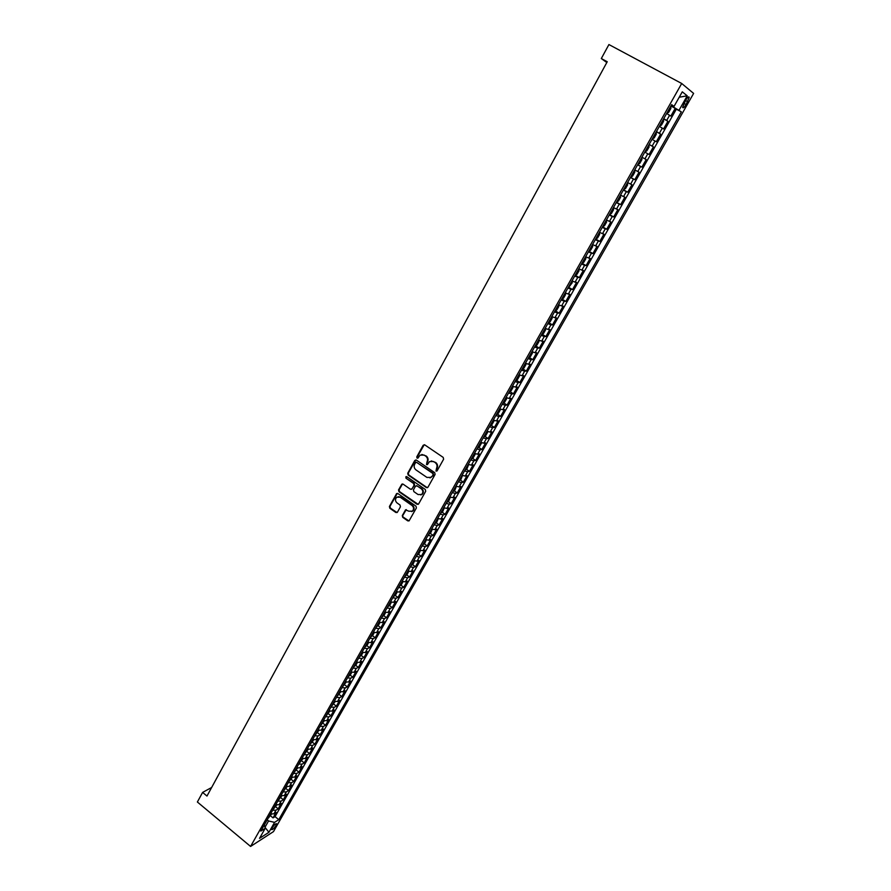 <?xml version="1.0" encoding="UTF-8"?>
<svg xmlns="http://www.w3.org/2000/svg" width="891" height="891" viewBox="0 0 891 891"><rect width="100%" height="100%" fill="white"/><g stroke="black" fill="none" stroke-linecap="round" stroke-linejoin="round"><path stroke-width="1.34" d="M435.989 471.072L437.136 470.793L443.618 459.188L443.195 457.395L424.773 444.887L423.147 445.3L416.765 456.883L417.055 458.119L417.957 458.108L420.062 455.134L424.183 455.078L425.709 456.125C427.569 457.684 428.014 459.589 427.034 461.828L426.499 464.579L427.413 464.567L429.484 461.616L433.672 461.549L435.209 462.596C437.069 464.155 437.514 466.071 436.534 468.321L435.989 471.072M431.255 460.914L435.732 462.496C437.604 464.055 438.049 465.96 437.058 468.209L436.222 469.713L436.846 471.094M424.25 444.698L417.311 456.782L417.89 458.152M421.833 454.455L426.243 456.025C428.103 457.584 428.549 459.489 427.569 461.738L426.744 463.231L427.346 464.612M276.054 825.434L276.644 823.763C275.787 823.373 274.305 824.754 272.189 827.906L271.599 829.566C272.457 829.955 273.938 828.574 276.054 825.434M402.298 515.555L402.71 517.315L407.766 520.879L409.08 520.856L416.387 507.948L415.974 506.177L397.909 493.569L396.629 493.581L389.412 506.489L389.812 508.249L395.882 512.514L397.464 512.147L400.438 506.79L400.026 505.019L397.007 502.914C395.103 501.043 395.014 499.149 396.729 497.245L400.159 497.211L412.043 505.509C413.936 507.358 414.048 509.24 412.377 511.156L408.858 511.211L405.572 509.841L402.298 515.555L403.267 517.17L408.958 520.934M681.704 83.487L608.921 44.55L601.314 58.539L607.239 61.735L206.979 796.053L202.602 792.411L197.379 802.011L250.583 846.45L681.704 83.487L693.621 93.41L273.481 831.615L250.583 846.45M426.344 487.577L427.97 487.199L435.109 474.413L434.697 472.631L416.387 460.09L414.772 460.491L407.733 473.255L408.145 475.026L426.344 487.577L427.502 487.667M425.709 491.253L418.625 503.927L417.021 504.295L398.945 491.709L398.533 489.939L401.83 484.169L403.111 484.158L410.439 489.248L412.043 488.869L414.037 485.272L413.624 483.49L405.973 478.2L405.906 476.707L406.808 476.696L425.297 489.471L425.709 491.253M270.586 815.878L273.036 817.893L276.121 812.469L273.905 813.851L275.965 810.209L272.624 810.253M275.709 806.823L278.17 808.839L281.266 803.392L279.061 804.74L281.133 801.087L277.792 801.12M280.854 797.723L283.327 799.739L286.434 794.26L284.24 795.596L286.323 791.921L282.982 791.932M286.022 788.591L288.506 790.595L291.635 785.094L289.452 786.397L291.546 782.71L288.205 782.688M291.223 779.402L293.718 781.407L296.859 775.872L294.687 777.152L296.792 773.444L293.451 773.41M296.447 770.158L298.953 772.174L302.105 766.605L299.944 767.864L302.06 764.133L298.73 764.077M301.704 760.881L304.221 762.885L307.384 757.294L305.234 758.531L307.362 754.777L304.031 754.699M306.983 751.547L309.511 753.552L312.696 747.939L310.558 749.142L312.685 745.377L309.366 745.277M310.157 743.885L312.296 742.147L314.824 744.174L318.031 738.528L315.904 739.708L318.042 735.921L314.723 735.799M317.608 732.736L320.17 734.752L323.388 729.072L321.272 730.219L323.422 726.421L320.114 726.276M322.954 723.258L325.538 725.274L328.779 719.56L326.674 720.696L328.835 716.865L325.527 716.698M328.334 713.724L330.94 715.751L334.192 710.004L332.098 711.107L334.281 707.265L330.973 707.075M333.746 704.146L336.364 706.173L339.638 700.404L337.555 701.473L339.749 697.608L336.442 697.397M339.181 694.523L341.821 696.55L345.107 690.748L343.035 691.795L345.24 687.908L341.944 687.674M344.65 684.834L347.312 686.872L350.608 681.047L348.548 682.06L350.764 678.151L347.468 677.895M350.141 675.111L352.825 677.149L356.144 671.291L354.095 672.282L356.322 668.35L353.025 668.072M355.665 665.332L358.36 667.37L361.701 661.478L359.663 662.436L361.902 658.494L358.616 658.193M361.211 655.498L363.929 657.536L367.292 651.622L365.265 652.557L367.515 648.581L364.23 648.258M366.791 645.607L369.531 647.657L372.906 641.709L370.901 642.611L373.162 638.624L369.876 638.268M372.405 635.673L375.167 637.722L378.552 631.741L376.559 632.621L378.831 628.601L375.556 628.233M378.04 625.682L380.825 627.743L384.233 621.729L382.25 622.575L384.533 618.532L381.27 618.142M383.709 615.636L386.516 617.697L389.946 611.649L387.975 612.473L390.269 608.419L387.006 607.996M389.412 605.546L392.24 607.606L395.682 601.525L393.722 602.316L396.038 598.24L392.775 597.794M395.136 595.388L397.987 597.46L401.451 591.346L399.502 592.103L401.83 588.004L398.578 587.537M400.894 585.187L403.768 587.258L407.254 581.11L405.316 581.845L407.655 577.724L404.403 577.223M406.686 574.929L409.582 577.012L413.09 570.83L411.163 571.521L413.513 567.378L410.272 566.854M412.511 564.604L415.429 566.698L418.948 560.484L417.044 561.141L419.405 556.975L416.164 556.43M418.358 554.235L421.298 556.329L424.84 550.081L422.958 550.716L425.33 546.528L422.089 545.949M424.25 543.811L427.212 545.905L430.776 539.623L428.894 540.224L431.277 536.014L428.048 535.413M430.164 533.319L433.149 535.424L436.735 529.109L434.864 529.677L437.269 525.445L434.04 524.81M436.1 522.783L439.129 524.888L442.727 518.54L440.878 519.074L443.284 514.82L440.065 514.163M442.081 512.18L445.132 514.296L448.752 507.915L446.914 508.416L449.342 504.128L446.124 503.448M448.095 501.522L451.169 503.649L454.811 497.223L452.984 497.69L455.424 493.38L452.216 492.667M454.143 490.807L457.239 492.935L460.903 486.475L459.088 486.909L461.549 482.577L458.342 481.842M460.213 480.026L463.342 482.165L467.018 475.671L465.236 476.072L467.697 471.718L464.501 470.949M466.327 469.201L469.479 471.328L473.177 464.812L471.406 465.169L473.889 460.792L470.693 459.99M472.464 458.297L475.649 460.447L479.369 453.887L477.621 454.21L480.104 449.81L476.93 448.975M478.645 447.349L481.864 449.498L485.606 442.894L483.858 443.183L486.363 438.762L483.189 437.904M484.86 436.323L488.101 438.483L491.865 431.845L490.139 432.102L492.656 427.647L489.493 426.767M491.097 425.241L494.382 427.413L498.158 420.741L496.454 420.953L498.982 416.476L495.819 415.562M497.378 414.103L500.686 416.275L504.495 409.57L502.802 409.749L505.353 405.249L502.19 404.302M503.693 402.899L507.035 405.082L510.866 398.333L509.184 398.477L511.746 393.945L508.605 392.976M510.042 391.628L513.416 393.822L517.27 387.028L515.611 387.14L518.183 382.584L515.043 381.582M516.424 380.301L519.843 382.495L523.708 375.668L522.07 375.735L524.654 371.157L521.525 370.121M522.85 368.907L526.291 371.101L530.19 364.241L528.563 364.274L531.17 359.663L528.04 358.594M529.299 357.447L532.785 359.652L536.694 352.747L535.09 352.747L537.719 348.114L534.589 347.011M535.792 345.92L539.311 348.136L543.254 341.197L541.661 341.142L544.301 336.486L541.182 335.35M542.318 334.325L545.882 336.553L549.836 329.57L548.266 329.481L550.916 324.792L547.809 323.622M548.878 322.665L552.487 324.903L556.463 317.875L554.915 317.753L557.577 313.042L554.48 311.839M555.483 310.937L559.125 313.186L563.134 306.125L561.597 305.947L564.281 301.214L561.185 299.977M562.121 299.142L565.807 301.403L569.828 294.297L568.313 294.086L571.02 289.319L567.935 288.049M568.402 287.214L572.523 289.542L576.577 282.402L575.074 282.146L577.791 277.357L574.717 276.054M575.475 275.319L579.284 277.624L583.36 270.441L581.879 270.14L584.607 265.318L581.545 263.981M582.38 263.268L585.766 257.276L585.877 258.635L583.828 262.266L582.001 263.179L586.078 265.629L590.176 258.401L588.717 258.067L591.468 253.222L588.405 251.841M588.806 251.128L592.916 253.567L597.037 246.306L595.6 245.916L598.362 241.038L595.311 239.634M595.667 239.011L599.799 241.439L603.942 234.133L602.516 233.698L605.301 228.798L602.26 227.35M602.561 226.815L606.715 229.243L610.881 221.881L609.477 221.414L612.273 216.48L609.244 214.998M609.5 214.542L613.665 216.959L617.864 209.563L616.483 209.051L619.301 204.084L616.271 202.569M616.483 202.201L620.671 204.618L624.881 197.178L623.533 196.61L626.362 191.621L623.344 190.061M623.5 189.794L627.71 192.2L631.953 184.704L630.616 184.103L633.456 179.08L630.46 177.487M630.561 177.298L634.793 179.704L639.059 172.175L637.744 171.518L640.607 166.461L637.611 164.835M637.666 164.746L641.91 167.129L646.209 159.556L644.917 158.854L647.79 153.775L644.817 152.105M647.79 153.775L649.082 154.488L653.404 146.87L649.116 144.487M649.149 144.431L652.123 146.124L655.03 141.001L656.288 141.769L660.632 134.107L656.333 131.734M656.422 131.578L659.385 133.305L662.303 128.159L663.539 128.972L667.916 121.265L663.728 118.648M663.595 118.893L667.916 121.265M685.736 100.137L682.617 107.354C683.074 108.446 684.232 107.51 686.092 104.548L689.211 97.342C688.754 96.239 687.596 97.175 685.736 100.137M273.036 817.893L275.063 816.624L278.783 819.675L681.337 111.865L671.112 105.606M278.783 819.675L274.562 822.36L268.926 832.294L259.537 838.342L265.217 828.307L260.84 831.091L671.647 104.659L674.019 106.419L682.283 91.829L687.217 95.816L679.065 110.183M275.063 816.624L676.336 109.159L675.233 108.346L670.834 116.108L666.668 113.458M659.385 133.305L660.632 134.107M652.123 146.124L653.404 146.87M641.91 167.129L640.607 166.461M634.793 179.704L633.456 179.08M627.71 192.2L626.362 191.621M620.671 204.618L619.301 204.084M613.665 216.959L612.273 216.48M606.715 229.243L605.301 228.798M599.799 241.439L598.362 241.038M592.916 253.567L591.468 253.222M586.078 265.629L584.607 265.318M579.284 277.624L577.791 277.357M572.523 289.542L571.02 289.319M565.807 301.403L564.281 301.214M559.125 313.186L557.577 313.042M552.487 324.903L550.916 324.792M545.882 336.553L544.301 336.486M539.311 348.136L537.719 348.114M532.785 359.652L531.17 359.663M526.291 371.101L524.654 371.157M519.843 382.495L518.183 382.584M513.416 393.822L511.746 393.945M507.035 405.082L505.353 405.249M500.686 416.275L498.982 416.476M494.382 427.413L492.656 427.647M488.101 438.483L486.363 438.762M481.864 449.498L480.104 449.81M475.649 460.447L473.889 460.792M469.479 471.328L467.697 471.718M463.342 482.165L461.549 482.577M457.239 492.935L455.424 493.38M451.169 503.649L449.342 504.128M445.132 514.296L443.284 514.82M439.129 524.888L437.269 525.445M433.149 535.424L431.277 536.014M427.212 545.905L425.33 546.528M421.298 556.329L419.405 556.975M415.429 566.698L413.513 567.378M409.582 577.012L407.655 577.724M403.768 587.258L401.83 588.004M397.987 597.46L396.038 598.24M392.24 607.606L390.269 608.419M386.516 617.697L384.533 618.532M380.825 627.743L378.831 628.601M375.167 637.722L373.162 638.624M369.531 647.657L367.515 648.581M363.929 657.536L361.902 658.494M358.36 667.37L356.322 668.35M352.825 677.149L350.764 678.151M347.312 686.872L345.24 687.908M341.821 696.55L339.749 697.608M336.364 706.173L334.281 707.265M330.94 715.751L328.835 716.865M325.538 725.274L323.422 726.421M320.17 734.752L318.042 735.921M314.824 744.174L312.685 745.377M309.511 753.552L307.362 754.777M304.221 762.885L302.06 764.133M298.953 772.174L296.792 773.444M293.718 781.407L291.546 782.71M288.506 790.595L286.323 791.921M283.327 799.739L281.133 801.087M278.17 808.839L275.965 810.209M264.972 827.293L268.559 820.967L267.2 819.854M211.646 787.499L202.602 792.411M601.314 58.539L606.804 62.537M670.89 105.984L675.233 108.346M676.336 109.159L681.337 111.865M671.346 105.183L674.019 106.419M662.303 128.159L659.34 126.422M655.03 141.001L652.056 139.297M641.932 157.206L644.917 158.854M634.748 169.903L637.744 171.518M627.609 182.532L630.616 184.103M620.515 195.073L623.533 196.61M613.453 207.547L616.483 209.051M606.448 219.943L609.477 221.414M599.476 232.273L602.516 233.698M592.548 244.524L595.6 245.916M585.654 256.708L588.717 258.067M578.805 268.815L581.879 270.14M572 280.854L575.074 282.146M565.228 292.827L568.313 294.086M558.501 304.733L561.597 305.947M551.807 316.561L554.915 317.753M545.158 328.322L548.266 329.481M538.543 340.017L541.661 341.142M531.972 351.655L535.09 352.747M525.423 363.216L528.563 364.274M518.93 374.71L522.07 375.735M512.459 386.137L515.611 387.14M502.758 403.311L504.696 402.119L506.611 398.745L506.055 397.52L509.184 398.477M499.639 408.813L502.802 409.749M493.28 420.051L496.454 420.953M486.965 431.222L490.139 432.102M480.683 442.337L483.858 443.183M474.435 453.396L477.621 454.21M468.22 464.378L471.406 465.169M462.05 475.315L465.236 476.072M455.891 486.174L459.088 486.909M449.777 496.989L452.984 497.69M443.696 507.736L446.914 508.416M437.648 518.428L440.878 519.074M431.645 529.054L434.864 529.677M425.664 539.634L428.894 540.224M419.717 550.148L422.958 550.716M413.803 560.606L417.044 561.141M407.922 571.008L411.163 571.521M402.064 581.355L405.316 581.845M396.25 591.646L399.502 592.103M390.458 601.882L393.722 602.316M384.7 612.061L387.975 612.473M378.976 622.185L382.25 622.575M373.284 632.254L376.559 632.621M367.615 642.266L370.901 642.611M361.98 652.234L365.265 652.557M356.378 662.147L359.663 662.436M350.798 672.003L354.095 672.282M345.251 681.815L348.548 682.06M339.738 691.572L343.035 691.795M334.248 701.273L337.555 701.473M328.79 710.929L332.098 711.107M323.355 720.541L326.674 720.696M317.953 730.097L321.272 730.219M312.574 739.597L315.904 739.708M307.228 749.053L310.558 749.142M301.915 758.464L305.234 758.531M296.614 767.819L299.944 767.864M291.357 777.13L294.687 777.152M286.111 786.397L289.452 786.397M280.899 795.607L284.24 795.596M275.72 804.773L279.061 804.74M265.217 828.307L264.371 824.832M270.563 813.906L273.905 813.851M268.559 820.967L274.562 822.36M679.22 97.23L687.217 95.816M268.926 832.294L264.983 827.338M415.841 459.901L408.29 473.143L408.702 474.914L426.878 487.466M433.015 474.625L432.725 473.377L416.654 462.373L415.763 462.384L414.66 464.222C413.702 466.461 414.137 468.354 415.986 469.913L426.934 477.431L431.155 477.353L433.538 474.524L432.725 473.377M416.364 462.251L433.249 473.266M429.997 477.955L432.135 476.206M433.538 474.524L432.67 476.095M402.532 483.958L399.09 489.816L399.502 491.576L418.191 504.373M411.575 489.326L414.582 485.15L414.17 483.379L405.973 478.2M406.496 476.562L406.53 478.088M418.079 494.55L421.599 494.483C423.303 492.545 423.203 490.651 421.287 488.791L417.055 485.862L415.451 486.241L413.446 489.85L413.858 491.62L418.079 494.55M420.741 494.95L422.134 494.349C423.838 492.422 423.737 490.529 421.822 488.669L421.287 488.791M416.465 485.662L421.822 488.669M406.251 509.619L402.855 515.41M411.586 511.601L412.923 511.011C414.593 509.095 414.482 507.213 412.589 505.364L412.043 505.509M398.088 496.677L400.716 497.078L412.589 505.364M397.33 493.369L389.968 506.355L390.381 508.104L397.052 512.581M667.303 113.079L668.707 112.266L670.912 108.368L670.667 106.374M668.406 110.384L669.252 108.891M659.663 125.831L661.4 125.174L663.583 121.31L663.327 119.361M661.077 123.348L661.957 121.889M652.401 138.695L654.139 138.016L656.311 134.173L656.032 132.258M653.794 136.223L654.64 134.719M645.485 151.648L646.922 150.768L649.082 146.948L648.782 145.088M649.093 145.311L645.518 151.626M646.554 149.02L647.401 147.538M641.888 158.008L641.888 159.656L639.738 163.454L638.335 164.323L641.888 158.052M639.359 161.75L640.195 160.269M634.726 170.671L634.737 172.286L632.61 176.062L631.196 176.953L634.726 170.716M632.209 174.391L633.033 172.921M623.733 189.371L625.515 188.591L627.643 184.849L627.286 183.101M625.092 186.965L625.928 185.506M616.683 201.856L618.465 201.054L620.57 197.323L620.203 195.619M617.04 201.979L620.214 195.597M618.031 199.473L618.889 198.08M613.487 208.216L613.554 209.73L611.46 213.439L609.656 214.263M609.99 214.408L613.498 208.249M611.003 211.891L611.816 210.443M602.684 226.604L604.488 225.757L606.571 222.071L606.17 220.445M604.02 224.242L604.833 222.806M595.745 238.866L597.56 237.997L599.632 234.333L599.209 232.74M596.124 238.966L599.242 232.696M597.07 236.527L597.928 235.168M588.851 251.062L590.677 250.159L592.738 246.517L592.292 244.969M590.165 248.734L590.978 247.308M583.304 260.863L584.106 259.448M575.185 275.23L577.023 274.294L579.061 270.686L578.582 269.216M576.488 272.924L577.279 271.521M572.133 281.367L568.792 287.281L572.289 282.67L571.788 281.233M569.705 284.92L570.496 283.527M561.664 299.131L563.535 298.14L565.551 294.576L565.028 293.184M562.956 296.848L563.803 295.545M554.97 310.97L556.842 309.957L558.846 306.415L558.312 305.056M555.36 311.026L558.367 304.956M556.251 308.709L557.031 307.328M548.31 322.742L550.192 321.707L552.186 318.187L551.64 316.862M549.591 320.493L550.426 319.212M541.695 334.448L543.588 333.39L545.559 329.893L545.002 328.612M542.964 332.209L543.733 330.851M535.112 346.087L537.006 345.017L538.977 341.531L538.398 340.284M535.513 346.131L538.465 340.162M536.371 343.87L537.139 342.512M528.563 357.67L530.468 356.567L532.428 353.103L531.838 351.889M529.822 355.453L530.579 354.106M522.059 369.175L523.975 368.05L525.924 364.608L525.311 363.428M523.307 366.969L524.064 365.633M515.588 380.613L517.515 379.477L519.442 376.058L518.818 374.899M516.825 378.43L517.649 377.183M509.151 391.995L511.089 390.826L513.004 387.429L512.37 386.315M509.563 391.995L512.448 386.171M510.387 389.824L511.133 388.498M503.17 403.311L505.943 397.653M503.983 401.139L504.796 399.925M496.387 414.56L498.336 413.357L500.241 409.994L499.573 408.936M496.81 414.549L499.851 408.902M497.612 412.41L498.347 411.096M490.484 425.731L493.603 420.196L493.915 421.176L492.021 424.517L490.061 425.742M491.275 423.604L492.01 422.301M487.31 431.378L487.622 432.302L485.74 435.621L483.78 436.868M484.982 434.741L485.784 433.538M477.944 447.906L481.006 442.482L481.363 443.362L479.492 446.669L477.52 447.928M478.712 445.812L479.447 444.531M474.836 453.564L475.137 454.365L473.277 457.651L471.294 458.932M472.486 456.827L473.21 455.546M468.655 464.567L467.096 468.566L465.113 469.869M466.294 467.775L467.018 466.505M462.507 475.504L460.948 479.425L458.965 480.75M460.135 478.667L460.859 477.398M456.392 486.386L454.844 490.228L452.84 491.565M454.009 489.504L454.722 488.235M450.323 497.211L448.763 500.976L446.759 502.324M447.917 500.274L448.719 499.116M444.275 507.97L442.716 511.657L440.711 513.027M441.858 510.977L442.571 509.73M438.283 518.673L436.713 522.282L434.685 523.674M435.844 521.636L436.635 520.489M432.313 529.321L430.732 532.84L428.705 534.255M429.852 532.228L430.542 530.991M426.377 539.901L424.784 543.354L422.746 544.78M423.893 542.764L424.684 541.639M420.485 550.438L418.87 553.801L416.832 555.249M417.957 553.244L418.748 552.13M414.627 560.907L412.99 564.203L410.94 565.662M412.065 563.669L412.756 562.455M408.802 571.32L407.142 574.539L405.082 576.02M406.207 574.038L406.886 572.824M403.022 581.689L401.318 584.819L399.257 586.311M400.371 584.351L401.162 583.249M397.263 591.992L395.526 595.054L393.466 596.558M394.579 594.598L395.248 593.406M391.472 602.216L389.779 605.223L387.708 606.749M388.81 604.8L389.478 603.619M385.714 612.395L384.054 615.347L381.972 616.884M383.074 614.946L383.843 613.866M379.989 622.508L378.352 625.404L376.269 626.963M377.361 625.037L378.14 623.956M374.298 632.577L372.683 635.417L370.6 636.998M371.681 635.083L372.46 634.002M368.629 642.589L367.059 645.385L364.965 646.966M366.034 645.062L366.814 643.993M362.993 652.557L361.445 655.286L359.351 656.89M360.421 654.996L361.189 653.938M357.391 662.458L355.877 665.143L353.772 666.758M354.83 664.875L355.598 663.817M351.811 672.315L350.33 674.944L348.214 676.581M349.272 674.699L350.04 673.652M346.265 682.116L342.69 686.348M343.748 684.477L344.516 683.43M340.741 691.873L337.199 696.06M338.246 694.2L339.014 693.165M335.261 701.573L331.73 705.728M332.777 703.879L333.535 702.843M329.793 711.218L326.295 715.339M327.331 713.502L327.966 712.377M324.369 720.819L320.883 724.906M321.918 723.08L322.553 721.955M318.956 730.375L315.503 734.418M316.539 732.602L317.163 731.489M312.296 742.147L313.587 739.875M311.182 742.069L311.805 740.967M308.241 749.331L304.833 753.307M305.847 751.503L306.471 750.4M302.918 758.731L299.532 762.674M300.545 760.881L301.158 759.789M297.627 768.087L294.264 771.996M295.266 770.203L295.879 769.122M292.359 777.386L289.018 781.262M290.02 779.491L290.633 778.411M287.114 786.653L283.795 790.495M284.797 788.724L285.398 787.655M281.901 795.863L278.605 799.673M279.596 797.913L280.208 796.844M276.722 805.03L273.448 808.805M274.428 807.057L275.029 805.987M271.555 814.151L268.302 817.882M269.282 816.145L269.884 815.087M666.691 120.419L669.62 115.24M685.524 100.527L687.707 101.697M683.909 103.378L686.092 104.548M408.702 474.914L408.145 475.026M408.29 473.143L407.733 473.255M399.502 491.576L398.945 491.709M399.09 489.816L398.533 489.939M405.839 510.042L405.282 510.187M400.716 497.078L400.159 497.211M396.439 512.37L395.882 512.514M390.381 508.104L389.812 508.249M389.968 506.355L389.412 506.489M396.885 493.814L396.328 493.948M403.267 517.17L402.71 517.315M667.337 113.057L670.979 106.63M660.019 125.987L663.639 119.594M652.747 138.84L656.344 132.492M624.101 189.505L627.609 183.301M603.051 226.715L606.504 220.612M589.229 251.151L592.638 245.125M575.564 275.308L578.927 269.36M562.054 299.187L565.384 293.306M548.711 322.787L551.997 316.973M542.084 334.493L545.359 328.712M528.964 357.692L532.205 351.978M522.46 369.197L525.679 363.506M515.989 380.635L519.186 374.977M484.192 436.846L487.288 431.378M471.718 458.898L474.758 453.53M465.536 469.835L468.543 464.523M459.388 480.706L462.362 475.449M453.274 491.52L456.214 486.319M447.193 502.268L450.1 497.122M441.145 512.971L444.019 507.87M435.131 523.607L437.982 518.562M429.139 534.177L431.968 529.187M423.192 544.702L425.987 539.757M417.278 555.16L420.04 550.27M411.386 565.573L414.126 560.729M405.539 575.92L408.245 571.131M399.714 586.211L402.387 581.478M393.922 596.458L396.573 591.769M388.153 606.637L390.781 602.004M382.428 616.772L385.023 612.173M376.726 626.841L379.299 622.297M371.057 636.865L373.607 632.376M365.421 646.844L367.938 642.389M359.808 656.756L362.303 652.346M354.228 666.624L356.701 662.258M348.682 676.436L351.121 672.126M343.158 686.193L345.574 681.927M337.667 695.904L340.061 691.683M332.209 705.561L334.57 701.384M326.774 715.172L329.113 711.04M321.361 724.739L323.678 720.641M315.982 734.24L318.276 730.197M310.636 743.707L312.897 739.697M305.312 753.118L307.551 749.153M300.011 762.484L302.227 758.564M294.743 771.795L296.937 767.919M289.497 781.062L291.669 777.23M284.285 790.284L286.434 786.497M279.095 799.461L281.222 795.708M273.927 808.594L276.032 804.874M268.792 817.671L270.875 813.995M688.431 96.919L689.211 97.342M406.463 476.596L405.906 476.707M406.129 509.708L405.572 509.841M397.186 493.458L396.629 493.581"/></g></svg>

